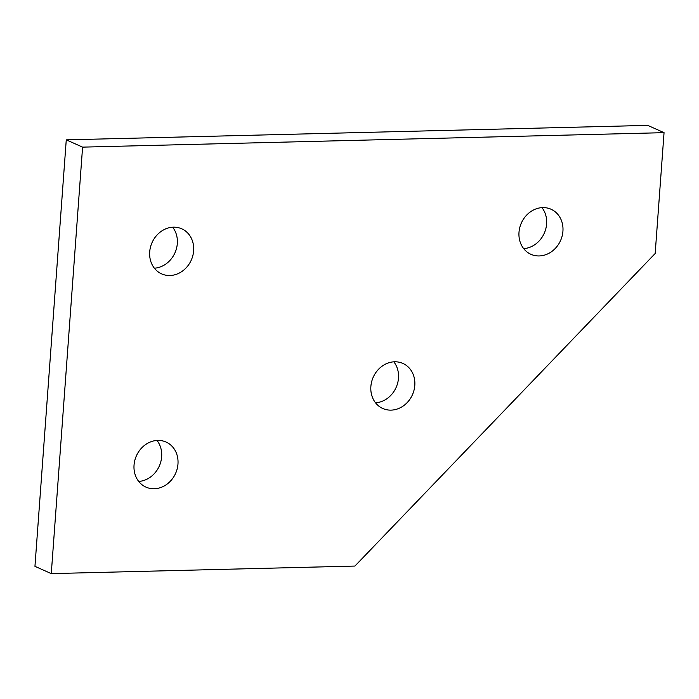 <?xml version="1.0" encoding="UTF-8"?>
<svg xmlns="http://www.w3.org/2000/svg" width="699" height="699" viewBox="0 0 699 699"><rect width="100%" height="100%" fill="white"/><g stroke="black" fill="none" stroke-linecap="round" stroke-linejoin="round"><path stroke-width="1.05" d="M391.064 410.13A24.675 21.477 -66 0 1 382.799 408.504A24.675 21.477 -66 0 1 371.641 381.785A24.675 21.477 -66 0 1 394.612 361.794A24.675 21.477 -66 0 1 402.886 363.428A24.675 21.477 -66 0 1 414.035 390.138A24.675 21.477 -66 0 1 391.064 410.13M539.191 255.939A24.675 21.477 -66 0 1 530.917 254.305A24.675 21.477 -66 0 1 519.768 227.594A24.675 21.477 -66 0 1 542.739 207.603A24.675 21.477 -66 0 1 551.013 209.228A24.675 21.477 -66 0 1 562.162 235.947A24.675 21.477 -66 0 1 539.191 255.939M169.892 275.511A24.675 21.477 -66 0 1 161.626 273.877A24.675 21.477 -66 0 1 150.468 247.158A24.675 21.477 -66 0 1 173.448 227.175A24.675 21.477 -66 0 1 181.714 228.8A24.675 21.477 -66 0 1 192.872 255.519A24.675 21.477 -66 0 1 169.892 275.511M154.234 488.75A24.675 21.477 -66 0 1 145.96 487.116A24.675 21.477 -66 0 1 134.811 460.405A24.675 21.477 -66 0 1 157.782 440.414A24.675 21.477 -66 0 1 166.056 442.048A24.675 21.477 -66 0 1 177.205 468.758A24.675 21.477 -66 0 1 154.234 488.75M138.717 481.436A24.675 21.477 114 0 0 159.302 466.05A24.675 21.477 114 0 0 156.987 440.449M154.374 268.198A24.675 21.477 114 0 0 174.968 252.811A24.675 21.477 114 0 0 172.644 227.21M523.673 248.626A24.675 21.477 114 0 0 544.259 233.239A24.675 21.477 114 0 0 541.943 207.638M375.546 402.816A24.675 21.477 114 0 0 396.132 387.429A24.675 21.477 114 0 0 393.817 361.829M51.272 573.617L354.926 566.059L655.173 253.501L664.05 132.661L647.728 125.383L66.265 139.852L34.95 566.339L51.272 573.617L82.587 147.131L66.265 139.852M664.05 132.661L82.587 147.131"/></g></svg>
